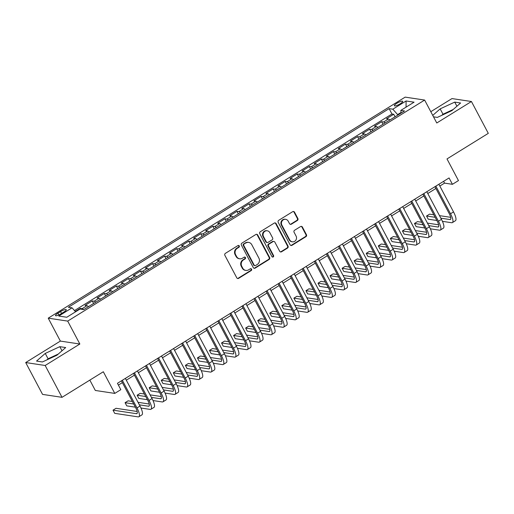 <?xml version="1.0" encoding="UTF-8"?>
<svg xmlns="http://www.w3.org/2000/svg" width="514" height="514" viewBox="0 0 514 514"><rect width="100%" height="100%" fill="white"/><g stroke="black" fill="none" stroke-linecap="round" stroke-linejoin="round"><path stroke-width="0.77" d="M239.267 245.923A1.015 0.951 98.6 0 0 237.976 245.563L225.395 253.351A1.452 1.356 98.6 0 0 224.875 255.336L236.787 277.836A1.452 1.356 98.6 0 0 238.631 278.35L251.211 270.563A1.015 0.951 98.6 0 0 250.896 268.681A1.015 0.951 98.6 0 0 250.286 268.816L248.654 269.818A4.645 4.33 98.6 0 1 242.749 268.167L241.76 266.291A4.645 4.33 98.6 0 1 243.424 259.943L245.056 258.94A1.015 0.951 98.6 0 0 244.741 257.058A1.015 0.951 98.6 0 0 244.131 257.186L242.499 258.195A4.645 4.33 98.6 0 1 236.594 256.544L235.605 254.668A4.645 4.33 98.6 0 1 237.269 248.32L238.901 247.311A1.015 0.951 98.6 0 0 239.267 245.923M239.691 258.786L239.164 258.709A4.645 4.33 98.6 0 1 236.067 256.46L235.078 254.584A4.645 4.33 98.6 0 1 236.748 248.243L238.374 247.234A1.015 0.951 98.6 0 0 238.316 245.435M237.494 278.466A1.452 1.356 98.6 0 0 238.111 278.273L250.684 270.486A1.015 0.951 98.6 0 0 250.626 268.681M245.846 270.409L245.319 270.332A4.645 4.33 98.6 0 1 242.222 268.09L241.233 266.213A4.645 4.33 98.6 0 1 242.904 259.866L244.529 258.857A1.015 0.951 98.6 0 0 244.471 257.058M396.834 103.295A4.729 1.06 -27.9 0 0 394.341 105.762A4.729 1.06 -27.9 0 0 400.2 103.802A4.729 1.06 -27.9 0 0 402.7 101.335A4.729 1.06 -27.9 0 0 396.834 103.295M297.355 220.493A1.452 1.356 98.6 0 0 297.876 218.508L294.535 212.198A1.452 1.356 98.6 0 0 292.684 211.678L278.716 220.326A1.452 1.356 98.6 0 0 278.196 222.311L290.108 244.812A1.452 1.356 98.6 0 0 291.958 245.332L305.926 236.678A1.452 1.356 98.6 0 0 306.447 234.699L302.405 227.072A1.452 1.356 98.6 0 0 300.561 226.558L294.586 230.259A1.452 1.356 98.6 0 0 294.066 232.238L296.064 236.022A3.881 3.624 98.6 0 1 292.318 241.818A3.881 3.624 98.6 0 1 289.735 239.942L281.89 225.132A3.881 3.624 98.6 0 1 285.636 219.33A3.881 3.624 98.6 0 1 288.226 221.206L289.53 223.68A1.452 1.356 98.6 0 0 291.374 224.194L297.355 220.493L296.829 220.416A1.452 1.356 98.6 0 0 297.349 218.431L294.008 212.115A1.452 1.356 98.6 0 0 293.295 211.485M45.174 365.493L79.843 344.02L60.369 341.084L25.7 362.55L45.174 365.493L62.027 397.328L103.327 371.75L114.789 393.403L120.822 389.67L117.449 383.303L449.063 177.947L452.436 184.314L458.462 180.581L447 158.929L488.3 133.351L471.441 101.515L451.973 98.579L430.796 111.692M79.843 344.02L67.7 321.102L424.635 100.063L436.771 122.987L471.441 101.515M257.72 234.994A1.452 1.356 98.6 0 0 255.876 234.474L241.908 243.122A1.452 1.356 98.6 0 0 241.387 245.107L253.299 267.608A1.452 1.356 98.6 0 0 255.143 268.128L269.111 259.474A1.452 1.356 98.6 0 0 269.632 257.495L257.72 234.994L257.193 234.911A1.452 1.356 98.6 0 0 256.486 234.281M260.315 231.724L274.283 223.076A1.452 1.356 98.6 0 1 276.127 223.596L288.039 246.097A1.452 1.356 98.6 0 1 287.519 248.076L281.543 251.783A1.452 1.356 98.6 0 1 279.693 251.262L274.861 242.139A1.452 1.356 98.6 0 0 273.018 241.619L269.053 244.079A1.452 1.356 98.6 0 0 268.533 246.058L273.564 255.561A1.015 0.951 98.6 0 1 272.581 257.077A1.015 0.951 98.6 0 1 271.906 256.582L259.795 233.709A1.452 1.356 98.6 0 1 260.315 231.724M62.027 397.328L42.559 394.392L25.7 362.55M395.073 116.794L393.724 114.249L386.489 118.728L388.411 119.023L383.585 122.004A5.911 1.67 58.2 0 1 385.121 122.955M383.014 124.26L381.664 121.715L374.43 126.2L376.351 126.489L371.532 129.477A5.911 1.67 58.2 0 1 373.061 130.421M370.954 131.725L369.611 129.187L362.37 133.666L364.291 133.955L359.472 136.942A5.911 1.67 58.2 0 1 361.001 137.887M358.894 139.191L357.551 136.653L350.317 141.132L352.238 141.421L347.413 144.408A5.911 1.67 58.2 0 1 348.942 145.359M346.834 146.663L345.492 144.119L338.257 148.597L340.178 148.893L335.353 151.874A5.911 1.67 58.2 0 1 336.882 152.825M334.781 154.129L333.432 151.585L326.197 156.07L328.118 156.359L323.293 159.346A5.911 1.67 58.2 0 1 324.829 160.291M322.721 161.595L321.372 159.057L314.138 163.536L316.059 163.825L311.233 166.812A5.911 1.67 58.2 0 1 312.769 167.757M310.662 169.061L309.312 166.523L302.078 171.001L303.999 171.291L299.18 174.278A5.911 1.67 58.2 0 1 300.709 175.229M298.602 176.533L297.259 173.989L290.024 178.467L291.939 178.763L287.12 181.744A5.911 1.67 58.2 0 1 288.65 182.695M286.542 183.999L285.199 181.455L277.965 185.939L279.886 186.229L275.061 189.216A5.911 1.67 58.2 0 1 276.59 190.161M274.482 191.465L273.14 188.927L265.905 193.405L267.826 193.694L263.001 196.682A5.911 1.67 58.2 0 1 264.53 197.627M262.429 198.931L261.08 196.393L253.845 200.871L255.766 201.16L250.941 204.148A5.911 1.67 58.2 0 1 252.477 205.099M250.369 206.403L249.02 203.859L241.786 208.337L243.707 208.633L238.881 211.614A5.911 1.67 58.2 0 1 240.417 212.565M238.31 213.869L236.967 211.325L229.726 215.809L231.647 216.098L226.828 219.086A5.911 1.67 58.2 0 1 228.357 220.031M226.25 221.335L224.907 218.797L217.673 223.275L219.594 223.564L214.768 226.552A5.911 1.67 58.2 0 1 216.298 227.496M214.19 228.801L212.847 226.263L205.613 230.741L207.534 231.03L202.709 234.018A5.911 1.67 58.2 0 1 204.238 234.969M202.131 236.273L200.788 233.729L193.553 238.207L195.474 238.502L190.649 241.484A5.911 1.67 58.2 0 1 192.178 242.435M190.077 243.739L188.728 241.194L181.493 245.679L183.414 245.968L178.589 248.956A5.911 1.67 58.2 0 1 180.125 249.9M178.017 251.205L176.668 248.667L169.434 253.145L171.355 253.434L166.536 256.422A5.911 1.67 58.2 0 1 168.065 257.366M165.958 258.671L164.615 256.133L157.374 260.611L159.295 260.9L154.476 263.888A5.911 1.67 58.2 0 1 156.005 264.838M153.898 266.143L152.555 263.598L145.321 268.077L147.242 268.372L142.417 271.353A5.911 1.67 58.2 0 1 143.946 272.304M141.838 273.609L140.495 271.064L133.261 275.549L135.182 275.838L130.357 278.826A5.911 1.67 58.2 0 1 131.886 279.77M129.785 281.074L128.436 278.537L121.201 283.015L123.122 283.304L118.297 286.292A5.911 1.67 58.2 0 1 119.833 287.236M117.725 288.54L116.376 286.002L109.141 290.481L111.063 290.77L106.237 293.757A5.911 1.67 58.2 0 1 107.773 294.708M105.666 296.013L104.316 293.468L97.082 297.947L99.003 298.242L94.184 301.223A5.911 1.67 58.2 0 1 95.713 302.174M93.606 303.478L92.263 300.934L85.028 305.419L86.943 305.708A5.911 1.67 58.2 0 1 88.479 306.652M61.185 313.707L63.839 312.062A4.581 1.028 -27.9 0 0 66.255 309.672A4.581 1.028 -27.9 0 0 60.575 311.574L57.921 313.212A4.581 1.028 -27.9 0 0 55.499 315.609A4.581 1.028 -27.9 0 0 61.185 313.707M67.7 321.102L48.232 318.16L405.167 97.127L424.635 100.063M393.724 114.249L391.964 113.986L389.13 108.634L68.375 307.269L72.056 307.828L75.584 311.799M389.13 108.634L392.812 109.193L406.079 100.975L414.078 102.183L400.811 110.401L404.499 110.953L83.737 309.589L80.055 309.03L66.788 317.247L58.789 316.039L72.056 307.828M80.576 309.113L80.203 308.406L82.124 308.696A5.911 1.67 58.2 0 1 83.57 309.563M92.263 300.934L94.184 301.223M104.316 293.468L106.237 293.757M116.376 286.002L118.297 286.292M128.436 278.537L130.357 278.826M140.495 271.064L142.417 271.353M152.555 263.598L154.476 263.888M164.615 256.133L166.536 256.422M176.668 248.667L178.589 248.956M188.728 241.194L190.649 241.484M200.788 233.729L202.709 234.018M212.847 226.263L214.768 226.552M224.907 218.797L226.828 219.086M236.967 211.325L238.881 211.614M249.02 203.859L250.941 204.148M261.08 196.393L263.001 196.682M273.14 188.927L275.061 189.216M285.199 181.455L287.12 181.744M297.259 173.989L299.18 174.278M309.312 166.523L311.233 166.812M321.372 159.057L323.293 159.346M333.432 151.585L335.353 151.874M345.492 144.119L347.413 144.408M357.551 136.653L359.472 136.942M369.611 129.187L371.532 129.477M381.664 121.715L383.585 122.004M391.964 113.986L74.498 310.578M80.203 308.406L75.275 311.452M401.068 112.463L397.618 114.603L397.862 115.065M89.834 380.109L95.321 390.46L114.789 393.403M60.369 341.084L48.232 318.16M439.83 186.036L444.539 183.119L452.436 184.314M118.4 385.089L122.377 382.622M126.303 380.193L134.437 375.156M138.362 372.727L146.496 367.69M150.422 365.255L158.556 360.224M162.482 357.789L170.616 352.752M174.542 350.323L182.669 345.286M186.595 342.857L194.729 337.82M198.655 335.385L206.789 330.354M210.714 327.919L218.848 322.882M222.774 320.453L230.908 315.416M234.834 312.987L242.961 307.95M246.893 305.515L255.021 300.484M258.947 298.049L267.081 293.012M271.007 290.583L279.141 285.546M283.066 283.118L291.2 278.08M295.126 275.645L303.26 270.615M307.186 268.179L315.313 263.142M319.245 260.714L327.373 255.676M331.299 253.248L339.433 248.211M343.358 245.776L351.492 240.745M355.418 238.31L363.552 233.272M367.478 230.844L375.612 225.807M379.538 223.378L387.665 218.341M391.591 215.906L399.725 210.875M403.651 208.44L411.785 203.403M415.71 200.974L423.844 195.937M427.77 193.508L435.904 188.471M443.588 181.333L444.539 183.119M100.538 299.187A5.911 1.67 -121.8 0 0 99.003 298.242M112.592 291.721A5.911 1.67 -121.8 0 0 111.063 290.77M124.651 284.255A5.911 1.67 -121.8 0 0 123.122 283.304M136.711 276.783A5.911 1.67 -121.8 0 0 135.182 275.838M148.771 269.317A5.911 1.67 -121.8 0 0 147.242 268.372M160.831 261.851A5.911 1.67 -121.8 0 0 159.295 260.9M172.89 254.385A5.911 1.67 -121.8 0 0 171.355 253.434M184.944 246.913A5.911 1.67 -121.8 0 0 183.414 245.968M197.003 239.447A5.911 1.67 -121.8 0 0 195.474 238.502M209.063 231.981A5.911 1.67 -121.8 0 0 207.534 231.03M221.123 224.509A5.911 1.67 -121.8 0 0 219.594 223.564M233.183 217.043A5.911 1.67 -121.8 0 0 231.647 216.098M245.236 209.577A5.911 1.67 -121.8 0 0 243.707 208.633M257.296 202.111A5.911 1.67 -121.8 0 0 255.766 201.16M269.355 194.639A5.911 1.67 -121.8 0 0 267.826 193.694M281.415 187.173A5.911 1.67 -121.8 0 0 279.886 186.229M293.475 179.707A5.911 1.67 -121.8 0 0 291.939 178.763M305.534 172.241A5.911 1.67 -121.8 0 0 303.999 171.291M317.588 164.769A5.911 1.67 -121.8 0 0 316.059 163.825M329.647 157.303A5.911 1.67 -121.8 0 0 328.118 156.359M341.707 149.837A5.911 1.67 -121.8 0 0 340.178 148.893M353.767 142.372A5.911 1.67 -121.8 0 0 352.238 141.421M365.827 134.899A5.911 1.67 -121.8 0 0 364.291 133.955M377.886 127.433A5.911 1.67 -121.8 0 0 376.351 126.489M400.811 110.401L401.138 113.035M389.94 119.968A5.911 1.67 -121.8 0 0 388.411 119.023M397.618 114.603L392.812 109.193M406.079 100.975L406.06 107.15M56.977 355.2L65.683 347.548L59.817 346.667L45.245 353.426L36.545 361.079L42.405 361.965L56.977 355.2M433.514 116.826L437.324 117.404L451.896 110.638L460.602 102.993L454.736 102.106L440.164 108.872L432.749 115.387M58.307 354.03L48.078 358.778L46.748 359.948M48.078 358.778L45.245 353.426M62.001 350.786L59.817 346.667M453.226 109.469L442.997 114.217L441.667 115.387M456.92 106.225L454.736 102.106M442.997 114.217L440.164 108.872M254.006 268.244A1.452 1.356 98.6 0 0 254.616 268.045L268.584 259.397A1.452 1.356 98.6 0 0 269.105 257.411L257.193 234.911M244.137 244.066A1.015 0.951 98.6 0 0 243.771 245.454L254.231 265.205A1.015 0.951 98.6 0 0 255.522 265.571L257.238 264.504A4.645 4.33 98.6 0 0 258.908 258.163L251.757 244.658A4.645 4.33 98.6 0 0 245.853 243.006L243.61 243.989A1.015 0.951 98.6 0 0 243.244 245.377L243.771 245.454M254.905 265.699L254.379 265.616A1.015 0.951 98.6 0 1 253.704 265.128L243.244 245.377M248.667 242.415L248.14 242.332A4.645 4.33 98.6 0 0 245.326 242.929L245.853 243.006M243.61 243.989L245.326 242.929M280.406 251.899A1.452 1.356 98.6 0 0 281.017 251.699L286.992 247.999A1.452 1.356 98.6 0 0 287.512 246.013L275.6 223.513A1.452 1.356 98.6 0 0 274.894 222.883M273.898 241.439L273.371 241.355A1.452 1.356 98.6 0 0 272.491 241.541L268.526 243.996A1.452 1.356 98.6 0 0 268.006 245.981L273.037 255.477L273.564 255.561M272.324 256.994A1.015 0.951 98.6 0 0 273.037 255.477M269.85 232.669A3.881 3.624 98.6 0 0 263.714 232.469A3.881 3.624 98.6 0 0 263.515 236.588L266.278 241.811A1.452 1.356 98.6 0 0 268.128 242.325L272.092 239.871A1.452 1.356 98.6 0 0 272.613 237.886L269.85 232.669M267.261 230.792L266.734 230.709A3.881 3.624 98.6 0 0 262.988 236.511L263.515 236.588M267.248 242.512L266.721 242.435A1.452 1.356 98.6 0 1 265.757 241.728L262.988 236.511M290.237 224.31A1.452 1.356 98.6 0 0 290.847 224.117L296.829 220.416M285.636 219.33L285.109 219.253A3.881 3.624 98.6 0 0 281.364 225.048L281.89 225.132M292.318 241.818L291.791 241.741A3.881 3.624 98.6 0 1 289.209 239.865L281.364 225.048M290.821 245.448A1.452 1.356 98.6 0 0 291.432 245.249L305.4 236.601A1.452 1.356 98.6 0 0 305.92 234.615L301.879 226.995A1.452 1.356 98.6 0 0 301.172 226.359M137.167 411.483L116.029 408.296L113.016 410.159L114.699 413.346L138.093 416.873A11.09 3.129 -121.8 0 0 138.876 416.751A11.09 3.129 -121.8 0 0 136.981 407.923L122.345 380.27M138.876 416.751L141.89 414.888A11.09 3.129 -121.8 0 0 140.001 406.054L125.358 378.4M121.432 380.835L135.67 407.724A7.395 2.088 58.2 0 1 136.93 413.609A7.395 2.088 58.2 0 1 136.409 413.693L113.016 410.159M140.958 408.02L150.152 409.407A11.09 3.129 -121.8 0 0 150.93 409.285A11.09 3.129 -121.8 0 0 149.041 400.451L134.405 372.804M150.93 409.285L153.949 407.416A11.09 3.129 -121.8 0 0 152.054 398.588L137.418 370.935M133.492 373.37L147.724 400.252A7.395 2.088 58.2 0 1 148.989 406.144A7.395 2.088 58.2 0 1 148.469 406.227L139.358 404.852M149.227 404.017L138.022 402.327M132.361 401.473L128.089 400.83L125.075 402.693L126.759 405.88L135.381 407.178M133.691 403.998L125.075 402.693M153.018 400.554L162.212 401.942A11.09 3.129 -121.8 0 0 162.989 401.819A11.09 3.129 -121.8 0 0 161.1 392.985L146.458 365.338M162.989 401.819L166.003 399.95A11.09 3.129 -121.8 0 0 164.114 391.115L149.478 363.469M145.546 365.897L159.783 392.786A7.395 2.088 58.2 0 1 161.043 398.678A7.395 2.088 58.2 0 1 160.522 398.755L151.418 397.386M161.287 396.551L150.082 394.861M144.415 394.007L140.149 393.358L137.135 395.227L138.819 398.414L147.441 399.712M145.751 396.525L137.135 395.227M165.078 393.088L174.272 394.476A11.09 3.129 -121.8 0 0 175.049 394.347A11.09 3.129 -121.8 0 0 173.16 385.519L158.518 357.866M175.049 394.347L178.062 392.484A11.09 3.129 -121.8 0 0 176.173 383.65L161.531 356.003M157.605 358.431L171.843 385.32A7.395 2.088 58.2 0 1 173.102 391.205A7.395 2.088 58.2 0 1 172.582 391.289L163.478 389.914M173.346 389.085L162.141 387.395M156.474 386.534L152.208 385.892L149.188 387.762L150.878 390.942L159.494 392.246M157.811 389.059L149.188 387.762M177.137 385.622L186.325 387.003A11.09 3.129 -121.8 0 0 187.109 386.881A11.09 3.129 -121.8 0 0 185.22 378.053L170.577 350.4M187.109 386.881L190.122 385.018A11.09 3.129 -121.8 0 0 188.233 376.184L173.591 348.531M169.665 350.966L183.903 377.854A7.395 2.088 58.2 0 1 185.162 383.74A7.395 2.088 58.2 0 1 184.642 383.823L175.537 382.448M185.406 381.613L174.201 379.923M168.534 379.069L164.262 378.426L161.248 380.289L162.938 383.476L171.554 384.774M169.871 381.594L161.248 380.289M189.197 378.15L198.385 379.538A11.09 3.129 -121.8 0 0 199.169 379.416A11.09 3.129 -121.8 0 0 197.273 370.581L182.637 342.934M199.169 379.416L202.182 377.546A11.09 3.129 -121.8 0 0 200.293 368.718L185.65 341.065M181.725 343.5L195.962 370.382A7.395 2.088 58.2 0 1 197.222 376.274A7.395 2.088 58.2 0 1 196.701 376.357L187.597 374.982M197.46 374.147L186.261 372.457M180.594 371.603L176.321 370.96L173.308 372.823L174.991 376.01L183.614 377.308M181.93 374.128L173.308 372.823M201.257 370.684L210.444 372.072A11.09 3.129 -121.8 0 0 211.228 371.95A11.09 3.129 -121.8 0 0 209.333 363.115L194.697 335.462M211.228 371.95L214.242 370.08A11.09 3.129 -121.8 0 0 212.346 361.246L197.71 333.599M193.784 336.027L208.016 362.916A7.395 2.088 58.2 0 1 209.282 368.801A7.395 2.088 58.2 0 1 208.761 368.885L199.657 367.516M209.519 366.681L198.32 364.991M192.654 364.137L188.381 363.488L185.368 365.358L187.051 368.544L195.673 369.842M193.99 366.655L185.368 365.358M213.31 363.218L222.504 364.606A11.09 3.129 -121.8 0 0 223.282 364.477A11.09 3.129 -121.8 0 0 221.393 355.649L206.75 327.996M223.282 364.477L226.301 362.614A11.09 3.129 -121.8 0 0 224.406 353.78L209.77 326.133M205.844 328.562L220.076 355.45A7.395 2.088 58.2 0 1 221.335 361.336A7.395 2.088 58.2 0 1 220.814 361.419L211.71 360.044M221.579 359.215L210.374 357.526M204.707 356.665L200.441 356.022L197.427 357.892L199.111 361.072L207.733 362.376M206.043 359.19L197.427 357.892M225.37 355.752L234.564 357.134A11.09 3.129 -121.8 0 0 235.341 357.012A11.09 3.129 -121.8 0 0 233.452 348.184L218.81 320.53M235.341 357.012L238.355 355.148A11.09 3.129 -121.8 0 0 236.466 346.314L221.823 318.661M217.897 321.096L232.135 347.984A7.395 2.088 58.2 0 1 233.395 353.87A7.395 2.088 58.2 0 1 232.874 353.953L223.77 352.578M233.639 351.743L222.433 350.053M216.767 349.199L212.5 348.556L209.481 350.419L211.17 353.606L219.793 354.904M218.103 351.724L209.481 350.419M237.429 348.28L246.617 349.668A11.09 3.129 -121.8 0 0 247.401 349.546A11.09 3.129 -121.8 0 0 245.512 340.711L230.87 313.065M247.401 349.546L250.414 347.676A11.09 3.129 -121.8 0 0 248.525 338.848L233.883 311.195M229.957 313.63L244.195 340.512A7.395 2.088 58.2 0 1 245.454 346.404A7.395 2.088 58.2 0 1 244.934 346.487L235.83 345.112M245.698 344.277L234.493 342.587M228.826 341.733L224.554 341.09L221.54 342.954L223.23 346.14L231.846 347.438M230.163 344.258L221.54 342.954M249.489 340.814L258.677 342.202A11.09 3.129 -121.8 0 0 259.461 342.08A11.09 3.129 -121.8 0 0 257.572 333.245L242.929 305.592M259.461 342.08L262.474 340.21A11.09 3.129 -121.8 0 0 260.585 331.376L245.943 303.729M242.017 306.158L256.255 333.046A7.395 2.088 58.2 0 1 257.514 338.932A7.395 2.088 58.2 0 1 256.994 339.015L247.889 337.647M257.752 336.811L246.553 335.122M240.886 334.267L236.613 333.618L233.6 335.488L235.283 338.675L243.906 339.972M242.222 336.786L233.6 335.488M261.549 333.348L270.737 334.736A11.09 3.129 -121.8 0 0 271.52 334.608A11.09 3.129 -121.8 0 0 269.625 325.78L254.989 298.126M271.52 334.608L274.534 332.744A11.09 3.129 -121.8 0 0 272.645 323.91L258.002 296.263M254.077 298.692L268.314 325.58A7.395 2.088 58.2 0 1 269.574 331.466A7.395 2.088 58.2 0 1 269.053 331.549L259.949 330.174M269.811 329.346L258.613 327.656M252.946 326.795L248.673 326.152L245.66 328.022L247.343 331.202L255.966 332.507M254.282 329.32L245.66 328.022M273.602 325.882L282.796 327.264A11.09 3.129 -121.8 0 0 283.574 327.142A11.09 3.129 -121.8 0 0 281.685 318.314L267.049 290.661M283.574 327.142L286.594 325.272A11.09 3.129 -121.8 0 0 284.698 316.444L270.062 288.791M266.136 291.226L280.368 318.115A7.395 2.088 58.2 0 1 281.633 324A7.395 2.088 58.2 0 1 281.113 324.083L272.002 322.708M281.871 321.873L270.672 320.183M265.006 319.329L260.733 318.686L257.72 320.55L259.403 323.736L268.025 325.034M266.342 321.854L257.72 320.55M285.662 318.41L294.856 319.798A11.09 3.129 -121.8 0 0 295.634 319.676A11.09 3.129 -121.8 0 0 293.745 310.841L279.102 283.195M295.634 319.676L298.653 317.806A11.09 3.129 -121.8 0 0 296.758 308.978L282.122 281.325M278.196 283.76L292.427 310.642A7.395 2.088 58.2 0 1 293.687 316.534A7.395 2.088 58.2 0 1 293.166 316.618L284.062 315.243M293.931 314.407L282.726 312.718M277.059 311.863L272.793 311.221L269.779 313.084L271.463 316.271L280.085 317.568M278.395 314.388L269.779 313.084M297.722 310.944L306.916 312.332A11.09 3.129 -121.8 0 0 307.693 312.21A11.09 3.129 -121.8 0 0 305.804 303.376L291.162 275.722M307.693 312.21L310.707 310.34A11.09 3.129 -121.8 0 0 308.818 301.506L294.175 273.859M290.249 276.288L304.487 303.176A7.395 2.088 58.2 0 1 305.746 309.062A7.395 2.088 58.2 0 1 305.226 309.145L296.122 307.777M305.991 306.942L294.785 305.252M289.119 304.397L284.852 303.748L281.833 305.618L283.522 308.798L292.145 310.103M290.455 306.916L281.833 305.618M309.781 303.478L318.969 304.866A11.09 3.129 -121.8 0 0 319.753 304.738A11.09 3.129 -121.8 0 0 317.864 295.91L303.221 268.257M319.753 304.738L322.766 302.874A11.09 3.129 -121.8 0 0 320.877 294.04L306.235 266.393M302.309 268.822L316.547 295.711A7.395 2.088 58.2 0 1 317.806 301.596A7.395 2.088 58.2 0 1 317.286 301.679L308.182 300.304M318.05 299.476L306.845 297.786M301.178 296.925L296.906 296.282L293.892 298.152L295.582 301.332L304.198 302.637M302.515 299.45L293.892 298.152M321.841 296.013L331.029 297.394A11.09 3.129 -121.8 0 0 331.813 297.272A11.09 3.129 -121.8 0 0 329.917 288.444L315.281 260.791M331.813 297.272L334.826 295.402A11.09 3.129 -121.8 0 0 332.937 286.574L318.294 258.921M314.369 261.356L328.607 288.245A7.395 2.088 58.2 0 1 329.866 294.13A7.395 2.088 58.2 0 1 329.346 294.214L320.241 292.839M330.104 292.003L318.905 290.314M313.238 289.459L308.965 288.817L305.952 290.68L307.635 293.867L316.258 295.164M314.574 291.984L305.952 290.68M333.901 288.54L343.089 289.928A11.09 3.129 -121.8 0 0 343.872 289.806A11.09 3.129 -121.8 0 0 341.977 280.972L327.341 253.325M343.872 289.806L346.886 287.936A11.09 3.129 -121.8 0 0 344.997 279.108L330.354 251.455M326.429 253.89L340.666 280.772A7.395 2.088 58.2 0 1 341.926 286.664A7.395 2.088 58.2 0 1 341.405 286.748L332.301 285.373M342.163 284.538L330.965 282.848M325.298 281.993L321.025 281.351L318.012 283.214L319.695 286.401L328.317 287.699M326.634 284.518L318.012 283.214M345.954 281.074L355.148 282.462A11.09 3.129 -121.8 0 0 355.926 282.34A11.09 3.129 -121.8 0 0 354.037 273.506L339.401 245.853M355.926 282.34L358.945 280.471A11.09 3.129 -121.8 0 0 357.05 271.636L342.414 243.989M338.488 246.418L352.72 273.307A7.395 2.088 58.2 0 1 353.985 279.192A7.395 2.088 58.2 0 1 353.465 279.275L344.354 277.907M354.223 277.072L343.018 275.382M337.357 274.527L333.085 273.878L330.072 275.748L331.755 278.929L340.377 280.233M338.687 277.046L330.072 275.748M358.014 273.609L367.208 274.996A11.09 3.129 -121.8 0 0 367.985 274.868A11.09 3.129 -121.8 0 0 366.096 266.04L351.454 238.387M367.985 274.868L370.999 273.005A11.09 3.129 -121.8 0 0 369.11 264.17L354.474 236.524M350.542 238.952L364.779 265.841A7.395 2.088 58.2 0 1 366.039 271.726A7.395 2.088 58.2 0 1 365.518 271.81L356.414 270.435M366.283 269.606L355.078 267.916M349.411 267.055L345.145 266.413L342.131 268.282L343.815 271.463L352.437 272.767M350.747 269.58L342.131 268.282M370.074 266.143L379.268 267.524A11.09 3.129 -121.8 0 0 380.045 267.402A11.09 3.129 -121.8 0 0 378.156 258.574L363.514 230.921M380.045 267.402L383.058 265.532A11.09 3.129 -121.8 0 0 381.17 256.704L366.527 229.051M362.601 231.486L376.839 258.375A7.395 2.088 58.2 0 1 378.098 264.26A7.395 2.088 58.2 0 1 377.578 264.344L368.474 262.969M378.343 262.134L367.137 260.444M361.471 259.589L357.204 258.947L354.185 260.81L355.874 263.997L364.49 265.295M362.807 262.114L354.185 260.81M382.133 258.671L391.321 260.058A11.09 3.129 -121.8 0 0 392.105 259.936A11.09 3.129 -121.8 0 0 390.216 251.102L375.573 223.455M392.105 259.936L395.118 258.067A11.09 3.129 -121.8 0 0 393.229 249.239L378.587 221.585M374.661 224.02L388.899 250.903A7.395 2.088 58.2 0 1 390.158 256.794A7.395 2.088 58.2 0 1 389.638 256.878L380.533 255.503M390.402 254.668L379.197 252.978M373.53 252.123L369.258 251.481L366.244 253.344L367.934 256.531L376.55 257.829M374.867 254.648L366.244 253.344M394.193 251.205L403.381 252.592A11.09 3.129 -121.8 0 0 404.165 252.47A11.09 3.129 -121.8 0 0 402.269 243.636L387.633 215.983M404.165 252.47L407.178 250.601A11.09 3.129 -121.8 0 0 405.289 241.766L390.646 214.12M386.721 216.548L400.959 243.437A7.395 2.088 58.2 0 1 402.218 249.322A7.395 2.088 58.2 0 1 401.697 249.406L392.593 248.037M402.456 247.202L391.257 245.512M385.59 244.658L381.317 244.009L378.304 245.878L379.987 249.059L388.61 250.363M386.926 247.176L378.304 245.878M406.253 243.739L415.44 245.127A11.09 3.129 -121.8 0 0 416.224 244.998A11.09 3.129 -121.8 0 0 414.329 236.17L399.693 208.517M416.224 244.998L419.238 243.135A11.09 3.129 -121.8 0 0 417.342 234.3L402.706 206.654M398.78 209.082L413.012 235.971A7.395 2.088 58.2 0 1 414.278 241.856A7.395 2.088 58.2 0 1 413.757 241.94L404.653 240.565M414.515 239.736L403.317 238.046M397.65 237.185L393.377 236.543L390.364 238.412L392.047 241.593L400.669 242.897M398.986 239.71L390.364 238.412M418.306 236.273L427.5 237.654A11.09 3.129 -121.8 0 0 428.278 237.532A11.09 3.129 -121.8 0 0 426.389 228.704L411.746 201.051M428.278 237.532L431.297 235.663A11.09 3.129 -121.8 0 0 429.402 226.835L414.766 199.181M410.84 201.617L425.072 228.505A7.395 2.088 58.2 0 1 426.331 234.39A7.395 2.088 58.2 0 1 425.81 234.474L416.706 233.099M426.575 232.264L415.37 230.574M409.703 229.719L405.437 229.077L402.423 230.94L404.107 234.127L412.729 235.425M411.039 232.244L402.423 230.94M430.366 228.801L439.56 230.188A11.09 3.129 -121.8 0 0 440.337 230.066A11.09 3.129 -121.8 0 0 438.448 221.232L423.806 193.585M440.337 230.066L443.351 228.197A11.09 3.129 -121.8 0 0 441.462 219.369L426.819 191.716M422.894 194.151L437.131 221.033A7.395 2.088 58.2 0 1 438.391 226.925A7.395 2.088 58.2 0 1 437.87 227.008L428.766 225.633M438.635 224.798L427.43 223.108M421.763 222.254L417.496 221.611L414.477 223.474L416.167 226.661L424.789 227.959M423.099 224.779L414.477 223.474M442.425 221.335L451.613 222.723A11.09 3.129 -121.8 0 0 452.397 222.601A11.09 3.129 -121.8 0 0 450.508 213.766L435.866 186.113M452.397 222.601L455.41 220.731A11.09 3.129 -121.8 0 0 453.521 211.897L438.879 184.25M434.953 186.678L449.191 213.567A7.395 2.088 58.2 0 1 450.45 219.452A7.395 2.088 58.2 0 1 449.93 219.536L440.826 218.167M450.694 217.332L439.489 215.642M433.822 214.788L429.55 214.139L426.536 216.008L428.226 219.189L436.842 220.493M435.159 217.306L426.536 216.008M86.943 305.708L82.124 308.696M58.84 314.947L57.921 313.212M61.577 313.463L60.575 311.574M236.748 248.243L237.269 248.32M235.078 254.584L235.605 254.668M236.067 256.46L236.594 256.544M244.529 258.857L245.056 258.94M242.904 259.866L243.424 259.943M241.233 266.213L241.76 266.291M242.222 268.09L242.749 268.167M250.684 270.486L251.211 270.563M238.111 278.273L238.631 278.35M238.374 247.234L238.901 247.311M269.105 257.411L269.632 257.495M268.584 259.397L269.111 259.474M254.616 268.045L255.143 268.128M253.704 265.128L254.231 265.205M275.6 223.513L276.127 223.596M287.512 246.013L288.039 246.097M286.992 247.999L287.519 248.076M281.017 251.699L281.543 251.783M272.491 241.541L273.018 241.619M268.526 243.996L269.053 244.079M268.006 245.981L268.533 246.058M265.757 241.728L266.278 241.811M290.847 224.117L291.374 224.194M289.209 239.865L289.735 239.942M301.879 226.995L302.405 227.072M305.92 234.615L306.447 234.699M305.4 236.601L305.926 236.678M291.432 245.249L291.958 245.332M294.008 212.115L294.535 212.198M297.349 218.431L297.876 218.508M136.981 407.923L140.001 406.054M136.409 413.693L137.232 413.179M149.041 400.451L152.054 398.588M148.469 406.227L149.291 405.713M161.1 392.985L164.114 391.115M160.522 398.755L161.351 398.247M173.16 385.519L176.173 383.65M172.582 391.289L173.411 390.775M185.22 378.053L188.233 376.184M184.642 383.823L185.47 383.309M197.273 370.581L200.293 368.718M196.701 376.357L197.524 375.843M209.333 363.115L212.346 361.246M208.761 368.885L209.583 368.377M221.393 355.649L224.406 353.78M220.814 361.419L221.643 360.905M233.452 348.184L236.466 346.314M232.874 353.953L233.703 353.439M245.512 340.711L248.525 338.848M244.934 346.487L245.763 345.973M257.572 333.245L260.585 331.376M256.994 339.015L257.822 338.508M269.625 325.78L272.645 323.91M269.053 331.549L269.876 331.035M281.685 318.314L284.698 316.444M281.113 324.083L281.935 323.569M293.745 310.841L296.758 308.978M293.166 316.618L293.995 316.104M305.804 303.376L308.818 301.506M305.226 309.145L306.055 308.638M317.864 295.91L320.877 294.04M317.286 301.679L318.115 301.165M329.917 288.444L332.937 286.574M329.346 294.214L330.174 293.7M341.977 280.972L344.997 279.108M341.405 286.748L342.228 286.234M354.037 273.506L357.05 271.636M353.465 279.275L354.287 278.768M366.096 266.04L369.11 264.17M365.518 271.81L366.347 271.296M378.156 258.574L381.17 256.704M377.578 264.344L378.407 263.83M390.216 251.102L393.229 249.239M389.638 256.878L390.467 256.364M402.269 243.636L405.289 241.766M401.697 249.406L402.52 248.898M414.329 236.17L417.342 234.3M413.757 241.94L414.58 241.426M426.389 228.704L429.402 226.835M425.81 234.474L426.639 233.96M438.448 221.232L441.462 219.369M437.87 227.008L438.699 226.494M450.508 213.766L453.521 211.897M449.93 219.536L450.759 219.028"/></g></svg>
